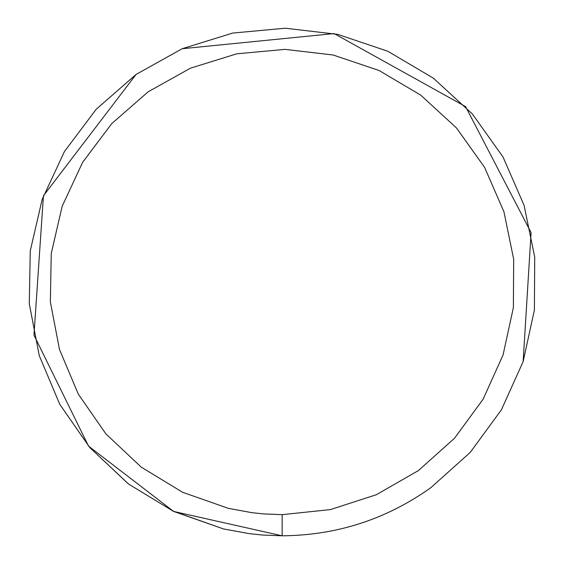 <?xml version="1.0" encoding="UTF-8"?>
<svg xmlns="http://www.w3.org/2000/svg" width="564" height="564" viewBox="0 0 564 564"><rect width="100%" height="100%" fill="white"/><g stroke="black" fill="none" stroke-linecap="round" stroke-linejoin="round"><path stroke-width="0.85" d="M173.698 511.463L282.148 535.8C336.75 535.37 386.305 519.338 430.811 487.698L470.193 452.448L501.417 409.809L523.131 361.63L534.397 309.988L534.721 257.142L524.097 205.374L502.982 156.926L472.294 113.9L433.356 78.163L387.863 51.268L337.787 34.376L285.292 28.221L232.671 33.072L182.186 48.715L136.037 74.469L96.225 109.233L64.479 151.483L42.166 199.388L30.259 250.881L29.279 303.721L39.254 355.623L59.77 404.325L89.838 447.626L128.416 483.947L173.571 511.407L223.436 528.919L249.464 533.685L262.627 535.046L282.148 535.8L282.148 514.65L330.328 509.609L376.421 494.691L418.425 470.559L454.521 438.242L483.144 399.157L503.046 354.989L513.374 307.655L513.677 259.214L503.934 211.754L484.582 167.346L456.445 127.908L420.758 95.147L379.05 70.493L333.148 55.011L285.031 49.371L236.788 53.813L190.519 68.152L148.212 91.77L111.721 123.629L82.619 162.354L62.167 206.276L51.254 253.476L50.351 301.909L59.495 349.483L78.297 394.13L105.94 433.92L141.226 467.119L182.616 492.287L228.328 508.34L252.186 512.711L264.255 513.959L282.148 514.65M523.131 361.623L531.091 232.594L465.603 106.624L334.121 33.579L182.186 48.715L334.121 33.579L465.603 106.624L531.091 232.594L523.131 361.623L501.431 409.788M136.037 74.469L43.435 195.793L33.967 335.115L88.534 446.103L173.571 511.407L88.534 446.103L33.967 335.115L43.435 195.793L136.037 74.469L96.225 109.233M430.811 487.698L470.193 452.448M534.397 309.988L534.721 257.142M524.097 205.374L502.982 156.926M472.294 113.9L433.356 78.163M387.863 51.268L337.787 34.376M285.292 28.221L232.671 33.072L182.186 48.715M64.479 151.483L42.166 199.388M30.259 250.881L29.279 303.721M39.254 355.623L59.791 404.36M89.838 447.626L128.761 484.208M172.429 510.857L223.436 528.919"/></g></svg>
